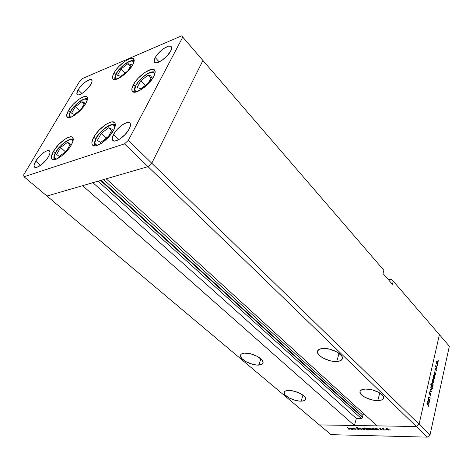 <?xml version="1.0" encoding="UTF-8"?>
<svg xmlns="http://www.w3.org/2000/svg" width="473" height="473" viewBox="0 0 473 473"><rect width="100%" height="100%" fill="white"/><g stroke="black" fill="none" stroke-linecap="round" stroke-linejoin="round"><path stroke-width="0.71" d="M93.778 137.217C98.496 128.301 111.663 118.989 114.614 122.613C115.861 124.032 115.507 126.604 113.555 130.317L108.317 137.389L101.441 143.248L97.142 145.424L95.339 145.85L93.861 145.802L92.767 145.3L92.093 144.36L91.857 143.023L92.72 139.381L95.203 134.935L98.916 130.347L105.585 124.636L109.819 122.424L111.628 121.945L114.295 122.347L115.04 123.222L115.193 126.167L113.555 130.317C108.926 139.328 95.505 148.788 92.637 145.181C91.324 143.703 91.703 141.049 93.778 137.217L95.712 139.038L93.778 137.217M53.502 151.265C58.167 142.935 69.945 134.308 72.588 137.395C73.794 138.731 73.356 141.285 71.263 145.069L68.118 149.586L61.892 155.765L55.832 159.336L52.941 159.626L52.024 159.105L51.397 156.865L53.502 151.265L58.504 144.703L64.748 139.316L68.609 137.276L71.541 136.874L72.511 137.324L73.262 139.458L73.002 141.072L71.263 145.069C66.675 153.477 54.679 162.245 52.089 159.176C50.83 157.787 51.303 155.15 53.502 151.265L55.353 152.909L53.502 151.265M68.555 110.351C72.978 102.535 84.62 93.991 86.955 96.941C87.954 98.094 87.54 100.3 85.702 103.557L80.924 109.807L76.874 113.573L71.062 117.162L69.507 117.606L67.337 117.269L66.663 115.377L68.555 110.351L73.25 104.255L79.192 99.076L84.46 96.51L86.707 96.734L87.298 97.444L87.286 99.945L85.702 103.557C81.344 111.439 69.496 120.107 67.219 117.168C66.179 115.968 66.628 113.697 68.555 110.351L70.27 111.971L68.555 110.351M114.147 72.671C118.463 64.683 131.293 55.518 133.682 58.829C134.592 59.941 134.255 61.957 132.665 64.878L127.947 71.127L121.638 76.596L115.938 79.381L113.479 79.245L112.805 78.571L112.533 77.531L113.218 74.521L115.418 70.678L118.788 66.575L124.925 61.236L130.566 58.392L133.102 58.416L134.166 60.024L134.084 61.366L132.665 64.878C128.419 72.943 115.365 82.225 113.059 78.926C112.101 77.767 112.468 75.68 114.147 72.671L115.855 74.438L114.147 72.671M133.404 84.655C137.874 75.987 151.821 66.291 154.559 70.075C155.582 71.328 155.286 73.516 153.672 76.626L148.693 83.343L141.912 89.161L135.692 92.052L134.137 92.164L132.168 91.082L131.92 88.433L134.728 82.509L138.293 78.116L144.874 72.44L151.029 69.478L153.855 69.566L155.12 71.358L155.085 72.818L153.672 76.626C149.291 85.382 135.089 95.209 132.44 91.443C131.358 90.136 131.683 87.872 133.404 84.655L135.237 86.565L133.404 84.655M35.706 161.157C39.188 155.055 47.613 148.8 49.511 150.952C50.422 151.939 50.055 153.885 48.406 156.794L46.058 160.122L41.506 164.645L37.131 167.229L35.989 167.489L34.446 167.016L34.062 165.331L35.706 161.157L39.436 156.291L44.019 152.33L46.803 150.863L48.879 150.621L49.547 150.982L49.996 152.608L49.76 153.814L48.406 156.794C44.965 162.931 36.427 169.269 34.553 167.123C33.618 166.106 34.003 164.119 35.706 161.157L40.56 165.355L35.706 161.157M155.245 57.57C158.49 51.173 169.251 43.735 171.214 46.614C171.906 47.501 171.699 49.015 170.593 51.149L166.969 56.039L161.937 60.373L157.243 62.649L156.049 62.797L154.494 62.123L154.186 61.336L154.57 59.013L156.202 56.009L158.822 52.775L163.741 48.524L168.394 46.212L170.564 46.177L171.569 47.395L171.581 48.429L170.593 51.149C167.395 57.6 156.486 65.103 154.582 62.235C153.855 61.324 154.08 59.769 155.245 57.57L159.218 61.939L155.245 57.57M78.169 89.805C81.386 84.123 90.083 77.732 91.727 79.89C92.412 80.694 92.105 82.237 90.804 84.519L87.345 89.025L82.887 92.909L78.985 94.831L78.051 94.902L76.951 94.157L77.448 91.159L79.121 88.35L83.006 83.969L85.95 81.563L89.835 79.606L91.496 79.706L92.087 80.948L91.945 81.947L90.804 84.519C87.617 90.237 78.808 96.693 77.205 94.541C76.496 93.707 76.815 92.129 78.169 89.805L81.959 93.512L78.169 89.805M113.573 134.391C117.133 127.438 127.568 120.189 129.909 123.122C130.879 124.245 130.643 126.208 129.2 129.023L125.203 134.462L119.882 138.979L115.075 141.007L113.892 140.989L112.426 139.896L112.32 137.572L114.649 132.629L117.505 129.07L122.708 124.641L126.037 122.927L127.474 122.56L129.602 122.874L130.217 123.548L130.406 125.824L129.2 129.023C125.694 136.035 115.105 143.366 112.811 140.451C111.799 139.299 112.054 137.276 113.573 134.391L118.918 139.565L113.573 134.391M46.957 196.029L148.025 166.65L151.78 163.238L202.923 60.491L181.626 35.853L82.71 78.441L79.647 81.303L23.65 174.909L24.017 176.76L124.505 143.863L128.343 140.345L182.767 37.119L383.875 270.278L202.923 60.491L151.78 163.238L202.923 60.491L151.78 163.238L128.343 140.345L419.078 424.246L439.405 334.665L393.27 281.175L439.405 334.665L419.078 424.246L439.405 334.665L419.078 424.246L151.78 163.238L148.025 166.65L151.78 163.238L148.025 166.65L124.505 143.863L416.341 426.51L419.078 424.246L430.016 434.924L449.35 346.195L439.405 334.665L449.35 346.195L430.016 434.924L427.32 437.147L416.341 426.51L377.105 425.866L416.341 426.51L419.078 424.246L416.341 426.51L319.429 424.92L46.957 196.029L148.025 166.65L416.341 426.51L319.429 424.92L354.443 425.493L319.429 424.92L331.023 434.657L427.32 437.147L331.023 434.657L24.017 176.76L46.957 196.029L82.604 185.664L354.443 425.493L356.34 418.475L361.721 418.451L362.555 417.02L101.092 180.29L362.555 417.02L361.81 414.212L364.346 414.224L361.81 414.212L103.563 179.574L361.81 414.212L362.543 417.523L100.495 180.467L362.543 417.523L361.348 418.522L356.34 418.475L92.885 182.679L356.34 418.475L354.443 425.493L82.604 185.664L46.957 196.029M181.626 35.853L182.767 37.119L128.343 140.345L124.505 143.863L24.017 176.76L23.65 174.909L79.647 81.303L82.71 78.441L181.626 35.853M301.094 401.157C294.537 401.37 284.048 396.315 284.09 392.933C284.072 391.402 285.55 390.574 288.53 390.462L285.657 390.935L284.734 391.461L284.096 392.986L285.083 394.931L289.21 397.982L295.199 400.312L299.267 401.069L302.69 401.045L304.955 400.229L305.528 399.561L305.446 397.805L304.789 396.794L300.651 393.678L294.525 391.289L288.53 390.462C295.069 390.16 305.795 395.322 305.694 398.68C305.694 400.259 304.157 401.08 301.094 401.157L302.974 395.132L301.094 401.157M258.731 365.091C251.938 365.599 240.402 359.841 240.45 355.915C240.414 354.277 241.821 353.343 244.665 353.118L241.815 353.78L240.946 354.431L240.491 356.228L241.738 358.451L246.297 361.845L252.653 364.328L256.869 365.055L261.61 364.482L263.023 363.057L262.728 361.023L261.93 359.87L257.353 356.4L250.844 353.851L244.665 353.118C251.423 352.491 263.236 358.38 263.112 362.277C263.13 363.968 261.67 364.902 258.731 365.091L260.919 358.841L258.731 365.091M336.693 361.502C329.072 362.04 317.472 356.376 317.454 352.06C317.418 349.961 319.257 348.761 322.97 348.447L319.512 349.192L317.667 350.812L317.442 351.882L318.412 354.312L319.559 355.584L322.964 358.002L329.799 360.692L334.535 361.473L340.182 360.828L342.139 359.267L342.239 357.038L341.571 355.779L337.013 351.995L329.994 349.228L322.97 348.447C330.562 347.779 342.476 353.579 342.422 357.872C342.428 360.036 340.519 361.248 336.693 361.502L339.106 353.349L336.693 361.502M377.785 400.59C370.489 400.797 359.935 395.836 359.923 392.158C359.912 390.237 361.815 389.196 365.641 389.037L362.194 389.551L360.243 390.875L359.923 391.774L360.633 393.873L364.73 397.166L371.139 399.679L375.686 400.495L381.25 400.128L383.301 398.857L383.609 396.965L383.071 395.871L378.985 392.501L372.411 389.923L365.641 389.037C372.919 388.729 383.745 393.796 383.704 397.462C383.68 399.437 381.711 400.483 377.785 400.59L379.766 392.962L377.785 400.59M391.65 279.342L388.422 279.726L391.65 279.342L393.27 281.175L392.413 284.326L382.982 273.453L383.875 270.278L382.982 273.453L392.413 284.326L393.27 281.175L391.65 279.342M106.2 178.806L148.025 166.65L106.2 178.806L377.105 425.866L106.2 178.806M98.077 181.171L361.348 418.522L98.077 181.171M429.791 400.075L429.715 400.418L428.278 398.934L428.993 396.871L430.264 397.953L430.188 398.301L429.112 397.273L428.733 397.734L428.863 399.023L429.791 400.075L428.899 399.088L428.733 397.734L429.177 397.302L430.188 398.301L429.531 397.196L429.088 396.871L428.568 397.491L428.615 398.857L428.355 398.591L428.278 398.934L429.715 400.418L429.383 400.075L429.791 400.075M430.732 393.229L431.015 394.872L430.329 395.594L430.732 393.684L429.336 394.216L428.928 392.892L429.525 392.028L429.313 393.808L430.732 393.229L429.395 393.843L429.153 392.951L429.525 392.028L428.964 392.702L429.401 394.24L430.649 393.571L430.814 394.665L430.329 395.594L431.015 394.872L430.732 393.229L430.152 393.24L430.732 393.229M431.589 392.022L429.868 391.845L429.951 391.473L431.199 391.638L430.448 389.255L431.589 392.022L430.448 389.255L431.199 391.638L429.951 391.473L429.868 391.845L431.589 392.022M431.287 389.468L430.814 387.558L431.565 386.394L432.186 387.003L432.393 388.51L431.902 389.598L431.287 389.468L431.595 389.663L432.34 388.806L431.932 386.601L431.341 386.447L430.868 387.251L431.287 389.468M432.86 382.438L432.393 380.534L433.132 379.381L433.753 379.996L433.972 381.344L433.475 382.574L432.86 382.438L433.173 382.633L433.907 381.788L433.499 379.594L432.913 379.429L432.446 380.227L432.86 382.438M434.545 372.458L434.362 371.843L435.757 373.363L434.853 375.668L434.066 374.782L434.102 372.949L434.545 372.458L434.013 373.25L434.734 375.663L435.462 374.829L435.757 373.363L434.362 371.843L434.545 372.458M438.512 361.147L438.294 360.633L438.512 361.147M436.963 364.133L436.502 362.247L437.223 361.147L437.832 361.774L438.033 363.252L437.56 364.293L436.963 364.133L437.283 364.34L437.98 363.536L437.578 361.366L437.005 361.189L436.549 361.951L436.963 364.133M437.454 365.889L437.235 365.375L437.454 365.889M437.058 367.533L436.987 367.864L435.598 366.339L435.905 365.085L436.082 366.35L437.058 367.533L436.13 366.439L435.905 365.085L435.598 366.339L436.987 367.864L436.697 367.545L437.058 367.533M436.792 368.857L436.573 368.343L436.792 368.857M435.172 370.123L434.935 369.182L435.314 368.562L435.207 369.738L436.047 369.342L436.419 370.507L436.029 371.234L436.1 369.774L435.172 370.123L436.005 369.715L436.029 371.234L436.39 370.666L436.165 369.437L435.237 369.785L435.314 368.562L434.959 369.041L435.172 370.123M433.765 376.005L432.996 374.764L434.971 376.892L434.06 379.21L433.268 378.329L433.309 376.49L433.765 376.005L433.221 376.792L433.936 379.21L434.669 378.37L434.652 376.963L434.894 377.229L434.971 376.892L432.996 374.764L433.765 376.005M432.6 386.051L432.783 386.666L430.797 384.555L430.873 384.212L431.701 385.099L431.672 383.668L432.269 382.817L433.15 383.993L432.854 385.891L433.138 385.241L432.73 383.012L432.417 382.817L431.672 383.668L431.701 385.099L430.873 384.212L430.797 384.555L432.783 386.666L432.21 386.057L432.6 386.051M428.29 400.347L428.1 399.726L429.537 401.21L428.597 403.629L427.787 402.765L427.829 400.879L428.29 400.347L427.74 401.193L428.455 403.629L429.23 402.736L429.212 401.305L429.46 401.559L429.537 401.21L428.1 399.726L428.29 400.347M428.349 405.71L426.717 402.955L428.497 404.935L428.106 406.644L428.544 405.94L428.053 404.326L426.717 402.955L428.349 405.71M354.171 429.407L352.314 428.047L354.957 428.508L356.051 429.449L353.68 428.213L353.219 428.52L354.171 429.407L353.195 428.443L354.632 428.491L355.743 429.443L355.264 428.757L352.314 428.047L354.171 429.407M359.326 429.07L359.09 429.549L357.759 429.283L359.013 429.058L356.216 427.763L357.99 427.923L356.654 428.012L359.326 429.07L356.654 428.012L357.99 427.923L356.707 427.592L356.358 428.012L359.102 429.2L357.405 429.123L358.912 429.549L359.326 429.07M361.39 429.555L358.652 428.166L360.952 429.182L360.668 428.207L361.005 428.213L361.39 429.555L361.005 428.213L360.668 428.207L360.952 429.182L358.652 428.166L361.39 429.555M362.271 428.91L362.105 428.378L363.069 428.242L365.121 429.348L364.245 429.632L362.673 429.182L364.376 429.638L365.126 429.301L362.785 428.219L362.07 428.432L362.271 428.91L362.448 428.236L362.271 428.91M368.763 429.035L368.662 428.461L369.892 428.408L371.642 429.478L370.607 429.756L369.165 429.313L370.879 429.768L371.648 429.425L369.295 428.343L368.568 428.556L368.763 429.035L368.934 428.367L368.763 429.035M377.271 428.769L378.838 429.91L375.503 429.301L375.278 428.573L376.756 428.591L375.113 428.828L377.478 429.904L378.838 429.91L377.271 428.769M390.846 430.176L390.337 429.898L390.846 430.176M386.305 429.378L386.228 428.792L387.505 428.745L389.261 429.833L388.321 430.123L386.707 429.661L388.463 430.123L389.267 429.762L386.89 428.674L386.128 428.887L386.305 429.378L386.471 428.704L386.305 429.378M386.134 430.081L385.625 429.803L386.134 430.081M384.508 430.022L382.657 428.621L383.934 428.668L383.502 429.023L384.508 430.022L383.526 429.076L383.934 428.668L382.657 428.621L384.508 430.022M383.26 430.022L382.752 429.744L383.26 430.022M379.707 428.899L379.784 428.556L380.86 428.757L380.02 428.899L381.936 429.845L380.54 429.78L381.534 429.62L379.707 428.899L381.51 429.602L380.54 429.78L381.948 429.786L380.02 428.899L380.86 428.757L379.967 428.544L379.707 428.899L379.795 428.556L379.707 428.899M373.901 428.715L373.303 427.894L375.456 429.839L372.363 429.372L371.802 428.591L373.386 428.538L371.748 428.763L374.108 429.833L375.456 429.839L373.303 427.894L373.901 428.715M366.321 429.407L364.127 427.728L365.345 428.538L366.652 428.343L368.136 428.952L368.219 429.632L366.829 429.585L367.663 429.703L368.437 429.354L368.219 429.023L366.084 428.284L365.345 428.538L364.127 427.728L366.321 429.407M351.599 428.278L353.165 429.389L351.019 429.253L349.547 428.331L351.096 428.106L350.274 427.988L349.547 428.325L349.772 428.656L353.165 429.389L351.599 428.278M348.926 429.165L347.43 427.468L349.547 429.112L348.063 429.123L349.565 429.177L347.732 427.474L348.903 428.491L348.926 429.165M427.32 437.147L430.016 434.924L419.078 424.246L416.341 426.51L427.32 437.147M387.074 428.851L388.782 429.224L388.889 429.685L388.274 429.951L386.63 429.383L387.115 428.686L386.471 429.082L386.938 429.596L388.853 429.815L388.422 429.212L387.074 428.851M375.497 428.497L375.326 429.159L375.497 428.497M376.1 428.639L377.815 428.981L377.927 429.472L377.3 429.732L375.645 429.165L376.136 428.479L375.491 428.863L376.017 429.407L377.88 429.596L377.448 428.993L376.1 428.639M372.133 428.432L371.961 429.094L372.133 428.432M372.724 428.573L374.433 428.916L374.545 429.407L373.93 429.667L372.281 429.1L372.765 428.42L372.121 428.798L372.653 429.336L374.545 429.449L372.724 428.573M369.484 428.514L371.157 428.893L371.275 429.348L370.69 429.602L369.076 429.041L369.519 428.355L368.91 428.745L369.383 429.253L371.246 429.46L370.802 428.869L369.484 428.514M367.474 429.537L365.659 428.709L366.303 428.296L367.953 428.828L368.065 429.271L367.474 429.537L368.065 429.318L367.586 428.81L365.7 428.591L366.143 429.188L367.474 429.537M362.968 428.39L364.642 428.769L364.76 429.218L364.186 429.472L362.584 428.916L363.01 428.236L362.407 428.615L362.892 429.123L364.73 429.33L364.281 428.745L362.968 428.39M361.112 428.579L360.952 429.182L361.112 428.579M356.465 427.604L356.358 428.012L356.465 427.604M349.955 428L349.772 428.656L349.955 428M350.469 428.154L352.149 428.497L352.267 428.976L351.693 429.218L350.079 428.668L350.511 428L349.908 428.372L350.452 428.899L352.231 429.088L351.776 428.497L350.469 428.154M349.269 428.816L349.127 429.354L349.269 428.816M436.768 361.402L437.578 361.366L436.768 361.402M436.721 362.141L437.507 361.697L437.815 363.347L437.283 363.962L436.75 363.82L436.514 362.147L436.839 363.5L437.49 363.926L437.696 362.005L437.164 361.532L436.721 362.141M435.704 366.457L436.13 366.439L435.704 366.457M436.23 367.036L436.591 367.018L436.23 367.036M434.989 368.934L435.385 368.922L434.989 368.934M435.739 369.454L436.165 369.437L435.739 369.454M435.509 369.738L435.958 369.72M435.083 369.998L435.71 369.975L435.083 369.998M435.237 373.38L435.757 373.363L435.237 373.38M434.184 373.434L434.989 372.943L435.29 374.634L434.722 375.272L434.196 375.136L433.978 373.439L434.32 374.864L434.858 375.272L435.261 373.457L434.687 372.777L434.184 373.434M434.445 376.904L434.971 376.892L434.445 376.904M434.445 378.376L433.404 378.684L433.7 378.672L433.392 376.975L434.196 376.473L434.498 378.169L434.143 376.419L433.185 376.981L433.7 378.672L434.445 378.37M432.7 379.612L433.499 379.594L432.7 379.612M433.682 381.794L432.641 382.107L432.937 382.101L432.618 380.41L433.428 379.931L433.735 381.605L433.369 379.878L432.411 380.416L432.937 382.101L433.676 381.806M431.317 385.105L431.701 385.099L431.317 385.105M431.95 383.029L432.73 383.012L431.95 383.029M432.961 385.057L432.399 385.726L431.76 385.584L432.151 385.572L431.636 383.869L432.423 383.213L432.961 385.057L432.913 383.845L432.298 383.213L431.843 383.863L431.95 385.264L432.624 385.678L432.961 385.057M431.14 386.612L431.932 386.601L431.14 386.612M431.045 387.434L431.855 386.944L432.162 388.623L431.601 389.273L431.057 389.137L431.364 389.131L430.832 387.44L431.258 388.995L431.831 389.232L432.05 387.251L431.5 386.79L431.045 387.434M429.916 391.626L431.199 391.638L429.916 391.626M429.856 393.518L430.454 393.501M429.052 393.885L429.963 393.873L429.052 393.885M429.029 392.472L429.573 392.466L429.029 392.472M428.296 398.863L428.615 398.857L428.296 398.863M428.662 397.202L429.531 397.196L428.662 397.202M429.862 397.959L430.264 397.953L429.862 397.959M428.426 399.088L428.899 399.088L428.426 399.088M428.863 399.543L429.271 399.537L428.863 399.543M428.981 401.216L429.537 401.21L428.981 401.216M427.917 401.37L428.745 400.82L429.052 402.541L428.443 403.227L427.917 403.097L428.231 403.097L427.704 401.37L428.053 402.836L428.609 403.221L429.076 402.428L428.946 401.128L428.361 400.678L427.917 401.37M427.639 404.326L428.053 404.326L427.639 404.326M428.106 406.644L428.544 405.94L428.106 406.644M56.37 159.141C53.632 157.988 53.502 155.582 55.968 151.91L60.242 146.287L65.593 141.675L70.276 139.588L72.233 140.002L72.872 141.528C73.061 134.539 57.02 147.44 55.968 151.91L54.182 156.699L54.732 158.615L56.37 159.141M66.397 151.135L70.465 144.052L67.533 142.296L60.639 147.499L56.565 154.505L59.397 156.386L66.397 151.135L59.397 156.386L56.565 154.505L60.639 147.499L65.457 151.839L60.639 147.499L67.533 142.296L70.116 144.655L67.533 142.296L70.465 144.052L66.397 151.135M97.521 145.288C94.257 144.212 93.885 141.746 96.397 137.885L99.094 133.942L102.635 130.17L108.382 126.001L111.675 124.825L112.97 124.813L114.59 125.942L114.85 127.408C115.891 118.965 97.29 132.742 96.397 137.885L94.771 142.852L95.564 144.803L97.521 145.288M108.258 136.774L112.284 129.395L108.778 127.686L101.346 133.226L97.308 140.534L100.708 142.373L108.258 136.774L100.708 142.373L97.308 140.534L101.346 133.226L106.283 137.945L106.011 138.441L106.283 137.945L101.346 133.226L108.778 127.686L111.681 130.501L108.778 127.686L112.284 129.395L108.258 136.774M108.53 136.277L106.283 137.945L108.53 136.277M136.951 91.715C134.19 90.686 133.865 88.54 135.976 85.282L138.518 81.557L141.959 77.891L147.688 73.664L152.418 72.162L154.204 72.99L154.588 74.628C154.612 71.417 151.709 71.464 145.867 74.781C140.522 78.973 137.229 82.473 135.976 85.282L134.639 89.799L135.615 91.425L136.951 91.715M148.351 83.124L152.04 76.248L148.232 75.101L140.836 80.7L137.129 87.511L140.842 88.782L148.351 83.124L140.842 88.782L137.129 87.511L140.836 80.7L145.3 85.424L140.836 80.7L148.232 75.101L151.041 78.11L148.232 75.101L152.04 76.248L148.351 83.124M116.896 79.109C114.756 78.075 114.643 76.123 116.553 73.256L118.977 69.785L122.205 66.356L127.521 62.359L131.831 60.887L133.398 61.608L133.693 62.696C134.267 55.926 117.209 69.076 116.553 73.256L115.181 77.412L116.003 78.879L116.896 79.109M127.763 71.003L131.334 64.635L127.952 63.666L121.094 68.952L117.511 75.266L120.798 76.342L127.763 71.003L120.798 76.342L117.511 75.266L121.094 68.952L125.043 73.09L121.094 68.952L127.952 63.666L130.412 66.273L127.952 63.666L131.334 64.635L127.763 71.003M116.24 73.818L116.234 73.705C114.85 76.691 114.454 78.63 115.051 79.517M70.95 117.203C68.827 116.098 68.81 114.011 70.897 110.936L74.911 105.716L80.002 101.287L84.513 99.105L86.429 99.306L87.091 100.601C87.121 94.482 71.795 106.963 70.897 110.936L69.295 115.241L69.88 116.861L70.95 117.203M81.049 109.434L84.815 102.966L81.912 101.671L75.331 106.738L71.559 113.148L74.373 114.549L81.049 109.434L74.373 114.549L71.559 113.148L75.331 106.738L79.434 110.67L75.331 106.738L81.912 101.671L84.253 103.936L81.912 101.671L84.815 102.966L81.049 109.434M284.492 391.709L284.09 392.933M241.023 354.354L240.45 355.915M318.01 350.274L317.454 352.06M360.29 390.81L359.923 392.158M388.889 429.685L388.972 429.36M386.494 429.023L386.577 428.692M377.927 429.472L378.004 429.153M375.521 428.792L375.597 428.485M374.545 429.407L374.628 429.088M372.15 428.727L372.233 428.42M371.275 429.348L371.358 429.029M368.934 428.674L369.017 428.355M365.688 428.609L365.765 428.302M368.065 429.271L368.148 428.964M364.76 429.218L364.843 428.91M362.436 428.544L362.519 428.231M352.267 428.976L352.35 428.674M349.943 428.29L350.02 427.994M437.141 361.538L436.68 361.555M437.283 363.962L436.839 363.979M434.616 372.783L434.167 372.795M434.722 375.272L434.279 375.284M433.83 376.319L433.38 376.331M433.93 378.814L433.481 378.826M433.067 379.778L432.594 379.795M433.179 382.249L432.724 382.255M432.399 385.726L431.908 385.737M432.287 383.213L431.825 383.225M431.5 386.79L431.021 386.802M431.601 389.273L431.14 389.285M429.395 393.843L429.035 393.849M429.011 397.273L428.633 397.273M428.39 400.672L427.923 400.678M428.443 403.227L427.982 403.227M55.696 152.276C53.969 155.043 53.479 157.515 54.241 159.703M55.891 151.939C60 144.963 69.082 137.625 73.262 139.405M96.072 138.335C94.293 142.45 93.896 144.963 94.89 145.885M96.291 137.933C100.666 130.702 109.73 122.602 115.353 124.771M135.621 85.784C134.178 89.072 133.829 91.2 134.574 92.182M135.863 85.341C140.02 78.128 150.172 69.856 155.15 72.233M116.464 73.297C120.414 66.734 129.537 59.042 134.161 60.834M70.631 111.315C69.98 112.03 68.354 116.181 69.224 117.647M70.832 110.972C74.71 104.427 83.668 97.267 87.481 98.869"/></g></svg>
